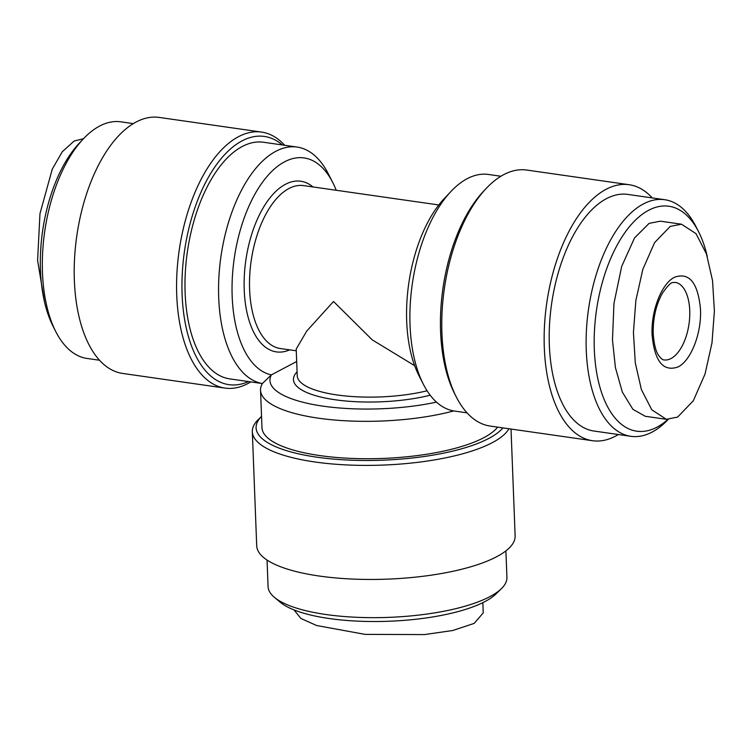 <?xml version="1.0" encoding="UTF-8"?>
<svg xmlns="http://www.w3.org/2000/svg" width="752" height="752" viewBox="0 0 752 752"><rect width="100%" height="100%" fill="white"/><g stroke="black" fill="none" stroke-linecap="round" stroke-linejoin="round"><path stroke-width="1.13" d="M677.58 417.106L666.357 419.296L651.824 409.84L641.39 389.592L635.29 362.84L633.428 332.422L635.863 300.509L642.828 269.348L654.597 242.614L670.258 226.39L681.481 224.199L696.014 233.665L706.448 253.922L712.539 280.637L714.4 311.037L711.994 342.856L705.047 374.026L693.297 400.797L677.58 417.106M666.357 419.306L645.235 416.279L632.893 409.314L622.383 392.177L615.409 367.559L612.476 340.054L613.952 303.46L621.688 266.377L634.547 237.914L649.136 223.363L660.359 221.173L681.481 224.199M700.488 309.288C701.729 333.098 691.013 360.687 678.013 366.967C663.217 372.08 654.578 361.383 652.097 334.894C650.856 311.074 661.581 283.485 674.572 277.215C689.368 272.102 698.006 282.799 700.488 309.288M294.051 609.928L300.856 618.445L316.658 625.532L365.124 634.387L424.476 634.575L452.864 630.486L474.211 623.38L483.235 612.88L482.84 602.662M83.528 138.688L74.138 141.038L62.284 151.735L52.264 169.153L39.969 213.662L37.6 260.436L44.481 301.843M629.161 184.719L526.785 170.055A129.306 64.794 98.1 0 0 503.708 174.652A129.306 64.794 98.1 0 0 486.262 188.376A129.306 64.794 98.1 0 0 456.379 397.103A129.306 64.794 98.1 0 0 490.125 426.055L592.51 440.719A129.306 64.794 -81.9 0 1 544.486 325.926A129.306 64.794 -81.9 0 1 606.093 189.307A129.306 64.794 -81.9 0 1 629.161 184.719A129.306 64.794 -81.9 0 1 652.266 197.917M618.388 434.524A129.306 64.794 -81.9 0 1 615.578 436.122A129.306 64.794 -81.9 0 1 592.51 440.719M486.262 188.376L483.583 191.215A125.387 62.83 98.1 0 0 454.603 393.625L456.379 397.103M668.19 419.456A119.512 59.878 -81.9 0 1 652.144 432.062A119.512 59.878 -81.9 0 1 630.825 436.31L593.892 431.018A119.512 59.878 -81.9 0 1 549.515 324.93A119.512 59.878 -81.9 0 1 606.45 198.66A119.512 59.878 -81.9 0 1 627.779 194.411L664.702 199.703A119.512 59.878 -81.9 0 1 695.891 226.455L698.561 231.682A113.637 56.936 -81.9 0 1 707.237 256.3M630.825 436.31A119.512 59.878 -81.9 0 1 586.438 330.213A119.512 59.878 -81.9 0 1 643.383 203.942A119.512 59.878 -81.9 0 1 664.702 199.703M500.907 176.25L488.471 174.464A119.512 59.878 98.1 0 0 467.152 178.713A119.512 59.878 98.1 0 0 451.021 191.403A119.512 59.878 98.1 0 0 423.395 384.319A119.512 59.878 98.1 0 0 453.719 410.94L467.03 412.857M667.861 419.447A113.637 56.936 -81.9 0 1 656.966 427.174A113.637 56.936 -81.9 0 1 594.324 349.661A113.637 56.936 -81.9 0 1 648.628 210.278A113.637 56.936 -81.9 0 1 698.561 231.682M453.719 410.94A119.512 35.41 177.8 0 1 318.463 418.187A119.512 35.41 177.8 0 1 260.53 390.241L261.969 427.634A119.512 35.41 -2.2 0 0 319.901 455.58A119.512 35.41 -2.2 0 0 497.617 427.136M260.53 390.241A119.512 35.41 177.8 0 1 262.382 383.539A119.512 59.878 -81.9 0 1 218.917 276.717A119.512 59.878 -81.9 0 1 275.815 151.312A119.512 59.878 -81.9 0 1 297.134 147.072L263.567 142.26A119.512 59.878 98.1 0 0 242.238 146.508A119.512 59.878 98.1 0 0 185.302 272.779A119.512 59.878 98.1 0 0 229.689 378.876L262.382 383.558M511.022 429.054L515.129 535.885A129.306 38.314 -2.2 0 1 450.194 571.858A129.306 38.314 -2.2 0 1 319.384 576.051A129.306 38.314 -2.2 0 1 256.705 545.811L252.324 431.751A129.306 38.314 -2.2 0 1 258.246 419.625L261.536 416.401A125.387 37.158 -2.2 0 0 316.874 457.178A125.387 37.158 -2.2 0 0 502.891 427.888M252.324 431.751A129.306 38.314 -2.2 0 0 315.003 461.991A129.306 38.314 -2.2 0 0 508.925 428.753M427.089 390.786A82.288 24.384 177.8 0 1 337.112 394.96A82.288 24.384 177.8 0 1 297.228 375.718L296.203 349.088L306.731 331.068L333.521 301.477L372.249 339.866L414.643 365.679M282.385 144.957A125.387 62.83 98.1 0 0 242.031 140.897A125.387 62.83 98.1 0 0 182.022 292.18A125.387 62.83 98.1 0 0 248.498 381.565M284.698 145.286A129.306 64.794 98.1 0 0 261.593 132.089A129.306 64.794 98.1 0 0 238.525 136.676A129.306 64.794 98.1 0 0 176.917 273.296A129.306 64.794 98.1 0 0 224.942 388.088A129.306 64.794 98.1 0 0 248.01 383.492A129.306 64.794 98.1 0 0 250.82 381.894M261.593 132.089L159.217 117.425A129.306 64.794 98.1 0 0 136.14 122.021A129.306 64.794 98.1 0 0 74.542 258.641A129.306 64.794 98.1 0 0 122.557 373.424L224.942 388.088M267.054 560.052L268.079 586.569A119.512 35.41 -2.2 0 0 274.386 597.323A119.512 35.41 -2.2 0 0 326.001 614.516A119.512 35.41 -2.2 0 0 501.452 588.6A119.512 35.41 -2.2 0 0 506.923 577.395L505.899 550.878M133.339 123.619L120.903 121.833A119.512 59.878 98.1 0 0 99.584 126.082A119.512 59.878 98.1 0 0 83.453 138.772A119.512 59.878 98.1 0 0 55.827 331.688A119.512 59.878 98.1 0 0 87.025 358.441L99.461 360.227M274.386 597.323L280.167 602.183A113.637 33.671 -2.2 0 0 329.244 618.529A113.637 33.671 -2.2 0 0 496.057 593.883L501.452 588.6M83.453 138.772L79.421 143.03A113.637 56.936 98.1 0 0 53.157 326.462L55.827 331.688M451.021 191.403L444.31 198.509A109.717 54.971 98.1 0 0 418.949 375.605L423.395 384.319M436.489 402.123A109.717 32.515 177.8 0 1 318.331 405.431A109.717 32.515 177.8 0 1 271.369 374.891A109.717 54.971 -81.9 0 1 241.956 224.604A109.717 54.971 -81.9 0 1 332.769 182.539A109.717 54.971 -81.9 0 1 336.238 190.275M262.382 383.539L271.369 374.891L296.683 361.496M297.134 147.072A119.512 59.878 -81.9 0 1 328.323 173.834L332.769 182.539M689.744 310.463A39.179 19.637 -81.9 0 1 671.019 358.525A39.179 19.637 -81.9 0 1 664.025 359.917C662.888 360.076 661.215 358.742 658.996 355.922C655.988 352.143 654.061 344.717 653.215 333.625C652.933 318.265 656.017 304.748 662.484 293.083C672.767 278.588 672.937 283.683 675.136 282.338A39.179 19.637 -81.9 0 1 689.744 310.463M438.801 204.958L303.601 185.603A82.288 41.228 98.1 0 0 288.928 188.526A82.288 41.228 98.1 0 0 249.72 275.467A82.288 41.228 98.1 0 0 280.28 348.514L296.269 350.799M430.191 395.214A86.207 25.54 177.8 0 1 335.242 399.773A86.207 25.54 177.8 0 1 297.078 371.855M289.661 349.859A86.207 43.193 -81.9 0 1 244.165 288.11A86.207 43.193 -81.9 0 1 285.422 184.306A86.207 43.193 -81.9 0 1 312.992 186.947"/></g></svg>
